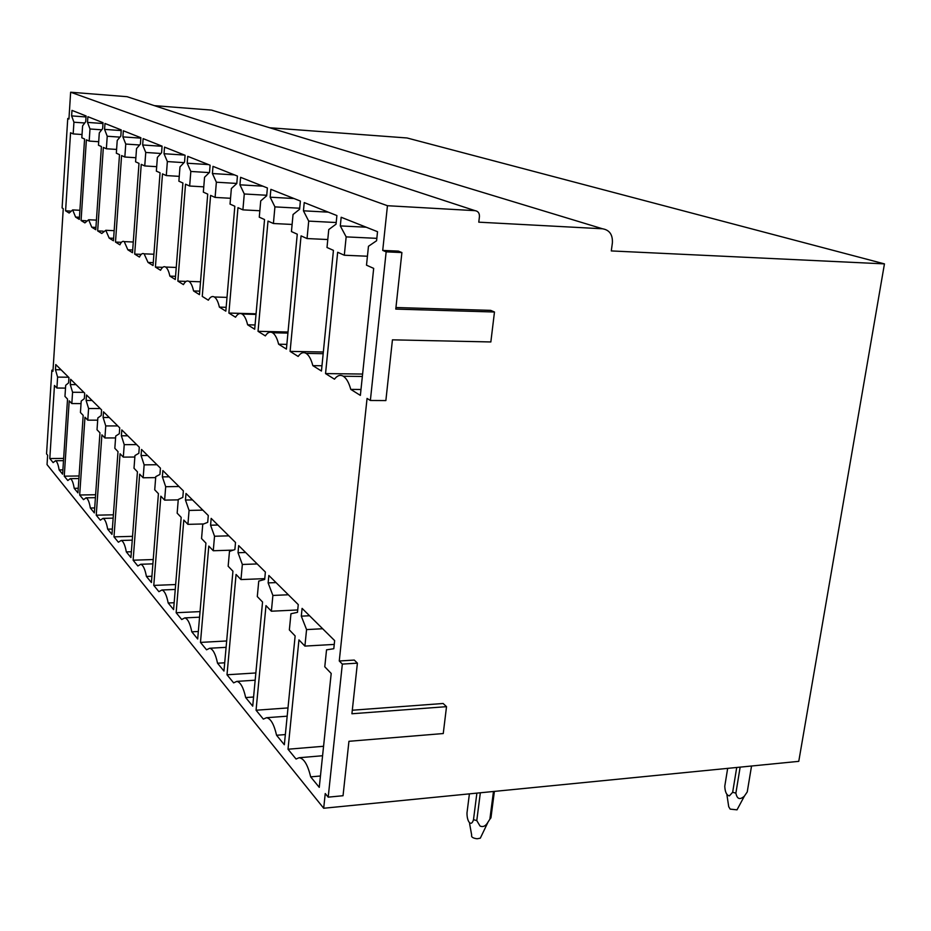 <?xml version="1.0" encoding="UTF-8"?>
<svg xmlns="http://www.w3.org/2000/svg" width="931" height="931" viewBox="0 0 931 931"><rect width="100%" height="100%" fill="white"/><g stroke="black" fill="none" stroke-linecap="round" stroke-linejoin="round"><path stroke-width="1.4" d="M53.02 370.189L51.845 370.177L52.951 371.306L63.261 208.66L62.098 207.939L67.754 118.505L68.941 119.005L70.64 92.216L387.447 205.716L382.722 250.416L386.156 251.847L370.363 400.481L385.865 400.574L392.44 339.838L490.846 341.956L494.477 312.013L395.78 309.092L401.901 252.557L386.156 251.847M51.845 370.177L46.55 453.897L47.632 455.224L47.039 464.604L323.685 808.248L798.763 761.349L884.45 263.88L611.295 250.928L612.389 242.875C612.796 234.682 609.514 229.98 602.52 228.782L478.778 222.172L479.442 216.562C479.546 213.141 478.092 211.174 475.078 210.662L387.447 205.716M68.964 118.598L67.754 118.505M357.399 663.151L354.28 660.067L339.268 660.987L342.34 664.094L328.201 797.145L343.039 795.726L348.939 741.297L443.249 733.547L446.519 706.664L351.918 713.763L357.399 663.151L342.34 664.094M446.519 706.664L443.133 703.487L352.302 710.225M328.201 797.145L325.245 793.549L323.685 808.248M401.901 252.557L398.41 251.114L382.722 250.416M395.943 307.521L490.707 310.372L494.477 312.013M370.363 400.481L367.058 398.421L339.268 660.987M475.078 210.662L127.058 96.696L70.64 92.216M602.52 228.782L211.477 110.091L154.395 105.645M884.45 263.88L407.045 137.974L269.676 127.756M344.307 255.234L346.157 236.881L340.304 225.907L341.165 217.26L377.532 231.703L376.578 240.757L368.467 246.284L366.5 265.172L373.68 268.384L360.367 395.396L350.778 389.391C348.904 382.594 346.413 378.207 343.295 376.229C340.211 374.495 337.278 375.484 334.473 379.185L325.547 373.587L337.662 252.266L344.307 255.234L367.431 256.234M325.547 373.587L362.601 374.053M346.157 236.881L376.834 238.348M340.304 225.907L366.244 227.211M350.778 389.391L360.984 389.484M307.044 238.557L308.708 221.113L303.448 210.813L304.228 202.586L336.894 215.561L336.044 224.162L328.759 229.561L327.002 247.495L333.438 250.369L321.451 371.027L312.839 365.639C311.163 359.25 308.917 355.165 306.113 353.384C303.331 351.825 300.69 352.837 298.164 356.445L290.1 351.394L301.062 235.88L307.044 238.557L327.782 239.535M290.1 351.394L323.348 351.999M308.708 221.113L336.207 222.532M303.448 210.813L328.306 212.152M312.839 365.639L321.975 365.767M273.411 223.51L274.924 206.88L270.153 197.186L270.863 189.342L300.376 201.061L299.607 209.242L293.044 214.514L291.438 231.575L297.257 234.181L286.411 349.09L278.625 344.214C277.112 338.197 275.087 334.38 272.55 332.751C270.037 331.343 267.628 332.39 265.347 335.893L258.038 331.32L268 221.089L273.411 223.51L292.113 224.452M258.038 331.32L288.028 332.006M274.924 206.88L299.701 208.23M270.153 197.186L294.021 198.536M278.625 344.214L286.853 344.377M242.898 209.859L244.283 193.974L239.942 184.815L240.594 177.321L267.383 187.957L266.685 195.766L260.727 200.898L259.272 217.179L264.544 219.541L254.687 329.225L247.623 324.791C246.238 319.1 244.399 315.516 242.095 314.038C239.814 312.758 237.626 313.828 235.543 317.227L228.886 313.06L237.975 207.648L242.898 209.859L259.854 210.755M228.886 313.06L256.072 313.805M244.283 193.974L266.731 195.266M239.942 184.815L262.891 186.177M247.623 324.791L255.071 324.977M215.096 197.419L216.364 182.208L212.408 173.538L213.001 166.37L237.428 176.064L236.788 183.523L231.365 188.528L230.038 204.098L234.833 206.251L225.826 311.152L219.379 307.114C218.133 301.714 216.446 298.339 214.351 296.989C212.256 295.825 210.255 296.896 208.346 300.201L202.26 296.395L210.604 195.405L215.096 197.419L230.527 198.28M216.364 182.208L236.788 183.442M212.408 173.538L234.496 174.9M219.379 307.114L226.163 307.311M189.656 186.025L190.82 171.455L187.189 163.216L187.736 156.338L210.103 165.218L209.522 172.351L204.552 177.239L203.342 192.147L207.729 194.114L199.467 294.65L193.567 290.949C192.414 285.817 190.878 282.628 188.958 281.383C187.038 280.312 185.199 281.395 183.442 284.618L177.856 281.115L185.525 184.187L189.656 186.025L203.773 186.852M177.856 281.115L186.095 281.406M190.82 171.455L209.266 172.596M187.189 163.216L208.486 164.578M193.567 290.949L199.758 291.147M166.288 175.575L167.359 161.575L164.019 153.72L164.531 147.121L185.083 155.279L184.536 162.122L179.986 166.893L178.868 181.196L182.895 183L175.296 279.509L169.861 276.111C168.814 271.212 167.394 268.198 165.625 267.046C163.856 266.068 162.169 267.15 160.551 270.281L155.407 267.057L162.494 173.876L166.288 175.575L179.241 176.355M155.407 267.057L162.716 267.337M167.359 161.575L184.047 162.646M164.019 153.72L184.571 155.081M169.861 276.111L175.54 276.309M144.747 165.939L145.748 152.463L142.664 144.98L143.13 138.626L162.087 146.155L161.587 152.731L157.386 157.374L156.35 171.129L160.062 172.782L153.045 265.568L148.029 262.437L144.119 253.837C142.49 252.929 140.93 254.012 139.441 257.061L134.681 254.082L141.244 164.368L144.747 165.939L156.687 166.684M134.681 254.082L141.244 254.349M145.748 152.463L160.912 153.475M142.664 144.98L162.075 146.295M148.029 262.437L153.266 262.647M124.835 157.025L125.755 144.049L122.904 136.892L123.334 130.771L140.872 137.73L140.406 144.061L136.531 148.588L135.577 161.831L138.998 163.367L132.493 252.708L127.861 249.811L124.242 241.618C122.729 240.78 121.286 241.851 119.901 244.818L115.491 242.06L121.589 155.57L124.835 157.025L135.868 157.735M115.491 242.06L121.437 242.316M125.755 144.049L139.615 144.992M122.904 136.892L140.837 138.137M127.861 249.811L132.691 250.008M106.367 148.762L107.228 136.24L104.575 129.386L104.982 123.474L121.251 129.933L120.821 136.031L117.225 140.453L116.328 153.219L119.505 154.639L113.454 240.792L109.16 238.092L105.797 230.283L101.77 233.472L97.662 230.9L103.353 147.412L106.367 148.762L116.596 149.437M97.662 230.9L103.097 231.156M107.228 136.24L119.924 137.125M104.575 129.386L121.205 130.561M109.16 238.092L113.629 238.301M89.19 141.07L89.993 128.978L87.526 122.403L87.898 116.701L103.038 122.706L102.643 128.594L99.291 132.9L98.465 145.224L101.421 146.539L95.777 229.713L91.773 227.211L88.654 219.751L84.896 222.905L81.067 220.507L86.385 139.813L89.19 141.07L98.698 141.721M81.067 220.507L86.048 220.752M89.993 128.978L101.688 129.816M87.526 122.403L102.98 123.52M91.773 227.211L95.94 227.408M73.177 133.913L73.933 122.217L71.629 115.898L71.978 110.382L86.094 115.979L85.722 121.658L82.603 125.871L81.823 137.776L84.581 139.01L79.31 219.402L75.586 217.074L72.665 209.917L69.15 213.048L65.589 210.813L70.558 132.737L73.177 133.913L82.044 134.518M65.589 210.813L70.162 211.046M73.933 122.217L84.733 122.997M71.629 115.898L86.036 116.957M75.586 217.074L79.449 217.26M304.903 646.091L306.567 629.589L301.307 616.159L302.086 608.374L334.648 640.609L333.798 648.721L326.537 649.85L324.779 666.782L331.203 673.462L319.263 787.347L310.675 776.873C307.719 764.654 303.855 758.276 299.084 757.741L296.046 759.021L288.016 749.222L298.944 639.888L304.903 646.091L334.252 644.415M288.016 749.222L323.569 746.278M306.567 629.589L322.661 628.739M301.307 616.159L309.546 615.752M310.675 776.873L320.45 775.989M271.387 611.213L272.888 595.444L268.14 582.911L268.85 575.474L298.257 604.591L297.489 612.33L290.949 613.75L289.355 629.915L295.139 635.943L284.339 744.742L276.577 735.269C274.028 724.248 270.677 718.406 266.499 717.72L263.345 719.116L256.06 710.225L265.987 605.604L271.387 611.213L297.722 609.956M256.06 710.225L287.993 707.921M272.888 595.444L288.331 594.769M268.14 582.911L276.041 582.585M276.577 735.269L285.351 734.571M240.978 579.571L242.351 564.465L238.033 552.735L238.673 545.601L265.382 572.041L264.683 579.443L258.748 581.095L257.293 596.562L262.554 602.02L252.72 706.163L245.679 697.563C243.457 687.543 240.501 682.144 236.835 681.387L233.634 682.865L227.001 674.777L236.067 574.462L240.978 579.571L264.753 578.64M227.001 674.777L255.85 672.962M242.351 564.465L257.2 563.942M238.033 552.735L245.621 552.479M245.679 697.563L253.581 697.016M213.269 550.745L214.526 536.244L210.581 525.212L211.174 518.381L235.52 542.482L234.88 549.569L229.48 551.408L228.153 566.234L232.936 571.203L223.964 671.065L217.54 663.221C215.585 654.039 212.966 649.047 209.708 648.244L206.542 649.803L200.479 642.402L208.788 546.078L213.269 550.745L233.332 550.105M200.479 642.402L226.664 640.97M214.526 536.244L228.817 535.837M210.581 525.212L217.889 525.026M217.54 663.221L224.708 662.791M187.911 524.351L189.074 510.432L185.455 500.028L186.002 493.465L208.288 515.53L207.706 522.338L202.76 524.316L201.55 538.549L205.926 543.099L197.686 639.003L191.809 631.823C190.064 623.351 187.736 618.708 184.815 617.893L181.72 619.522L176.157 612.726L183.803 520.08L187.911 524.351L203.645 523.955M176.157 612.726L200.049 611.609M189.074 510.432L202.842 510.13M185.455 500.028L192.496 499.9M191.809 631.823L198.338 631.486M164.624 500.122L165.695 486.715L162.366 476.881L162.867 470.562L183.349 490.846L182.813 497.387L178.275 499.482L177.158 513.167L181.173 517.345L173.597 609.607L168.185 602.997C166.626 595.13 164.543 590.801 161.913 589.998L158.91 591.674L153.778 585.413L160.842 496.176L164.624 500.122L178.24 499.866M153.778 585.413L175.656 584.54M165.695 486.715L178.973 486.506M162.366 476.881L169.163 476.8M168.185 602.997L174.155 602.729M143.153 477.778L144.142 464.86L141.081 455.55L141.535 449.452L160.435 468.153L159.934 474.449L155.756 476.637L154.721 489.811L158.421 493.663L151.416 582.538L146.423 576.452C145.027 569.12 143.141 565.059 140.767 564.267L137.858 565.99L133.121 560.206L139.662 474.147L143.153 477.778L155.675 477.615M133.121 560.206L153.231 559.531M144.142 464.86L156.978 464.732M141.081 455.55L147.645 455.492M146.423 576.452L151.916 576.242M123.311 457.121L124.23 444.657L121.379 435.801L121.81 429.924L139.289 447.229L138.835 453.292L134.96 455.55L134.006 468.258L137.427 471.819L130.934 557.553L126.325 551.908C125.045 545.042 123.334 541.225 121.181 540.469L118.388 542.226L113.989 536.861L120.076 453.758L123.311 457.121L134.855 457.028M113.989 536.861L132.539 536.349M124.23 444.657L136.636 444.599M121.379 435.801L127.733 435.789M126.325 551.908L131.376 551.757M104.9 437.966L105.75 425.933L103.12 417.495L103.516 411.816L119.727 427.864L119.308 433.718L115.723 436.034L114.827 448.3L118.004 451.605L111.964 534.394L107.682 529.169C106.53 522.71 104.959 519.114 102.992 518.381L100.315 520.173L96.23 515.192L101.898 434.835L104.9 437.966L115.584 437.931M96.23 515.192L113.396 514.808M105.75 425.933L117.772 425.921M103.12 417.495L109.264 417.507M107.682 529.169L112.36 529.052M87.782 420.16L88.585 408.511L86.118 400.458L86.502 394.965L101.584 409.896L101.188 415.552L97.848 417.914L97.022 429.773L99.966 432.834L94.345 512.9L90.354 508.023C89.295 501.937 87.863 498.539 86.059 497.829L83.499 499.656L79.682 495.001L84.977 417.239L87.782 420.16L97.697 420.16M79.682 495.001L95.625 494.733M88.585 408.511L100.222 408.546M86.118 400.458L92.076 400.493M90.354 508.023L94.694 507.942M71.827 403.554L72.571 392.265L70.279 384.573L70.628 379.254L84.698 393.185L84.325 398.654L81.218 401.04L80.438 412.514L83.185 415.377L77.936 492.871L74.212 488.333C73.246 482.561 71.92 479.337 70.256 478.662L67.812 480.512L64.251 476.172L69.208 400.83L71.827 403.554L81.044 403.589M64.251 476.172L79.077 475.974M72.571 392.265L83.86 392.358M70.279 384.573L76.051 384.631M74.212 488.333L78.239 488.263M56.907 388.029L57.606 377.102L55.464 369.723L55.79 364.568L68.941 377.59L68.591 382.885L65.694 385.294L64.961 396.408L67.532 399.085L62.61 474.17L59.13 469.922C58.234 464.453 57.024 461.392 55.488 460.74L53.137 462.614L49.809 458.541L54.463 385.481L56.907 388.029L65.507 388.099M49.809 458.541L63.645 458.424M57.606 377.102L68.568 377.218M55.464 369.723L61.074 369.793M59.13 469.922L62.889 469.887M751.538 766.015L747.244 791.944L744.381 796.133C739.877 800.125 737.049 799.124 735.886 793.119L740.145 767.144M736.724 767.481L732.662 792.293L735.886 793.119M727.67 768.366L724.818 785.939M732.662 792.293L729.357 795.9C726.552 795.225 725.028 791.978 724.772 786.171M737.608 808.736L737.015 809.842L730.172 809.12L728.717 806.712L726.948 794.981M687.974 772.288L687.101 772.369M438.35 796.924L439.141 796.855M480.338 792.781L476.777 820.583L480.024 826.018C483.131 827.391 485.831 826.03 488.1 821.945L489.869 819.199L493.477 791.49M494.384 791.397L490.951 817.837L489.881 819.187M469.585 823.563L471.68 835.119C471.063 836.992 472.867 838.214 477.114 838.773L480.315 838.179L481.036 836.666M469.399 793.864L466.99 812.926C466.873 822.224 471.458 827.042 473.495 819.687L476.788 820.583M476.881 793.131L473.495 819.687M362.345 376.461L343.295 376.229M323.173 353.687L306.113 353.384M287.923 333.1L272.55 332.751M256.013 314.422L242.095 314.038M227.013 297.385L214.351 296.989M200.526 281.79L188.958 281.383M176.238 267.453L165.625 267.046M153.894 254.233L144.119 253.837M133.273 242.013L124.242 241.618M114.164 230.679L105.797 230.283M96.428 220.123L88.654 219.751M79.915 210.29L72.665 209.917M322.568 755.739L299.084 757.741M287.179 716.183L266.499 717.72M255.175 680.2L236.835 681.387M226.093 647.324L209.708 648.244M199.56 617.183L184.815 617.893M175.249 589.451L161.913 589.998M152.893 563.849L140.767 564.267M132.26 540.155L121.181 540.469M113.151 518.148L102.992 518.381M95.416 497.666L86.059 497.829M78.902 478.546L70.256 478.662M63.494 460.67L55.488 460.74M737.015 809.842L744.381 796.133M480.315 838.179L488.1 821.945"/></g></svg>
